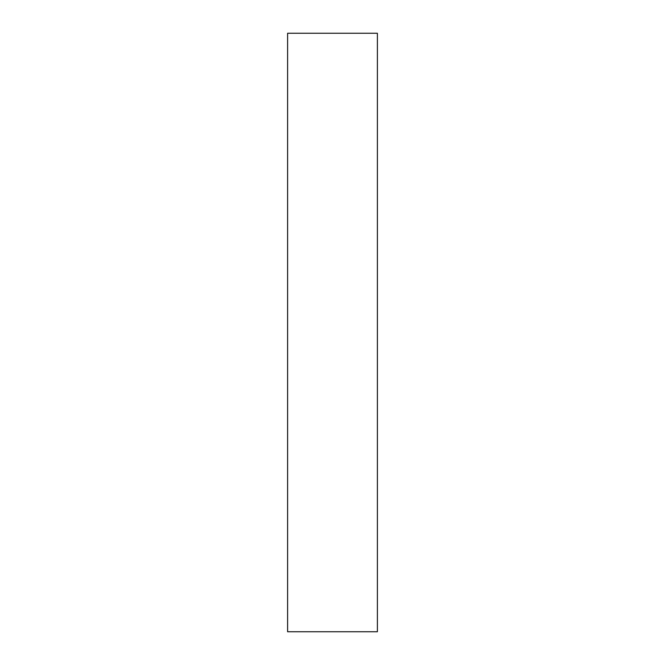<?xml version="1.0" encoding="UTF-8"?>
<svg xmlns="http://www.w3.org/2000/svg" width="665" height="665" viewBox="0 0 665 665"><rect width="100%" height="100%" fill="white"/><g stroke="black" fill="none" stroke-linecap="round" stroke-linejoin="round"><path stroke-width="1" d="M287.613 631.75L287.613 33.25L377.388 33.25L377.388 631.75L287.613 631.75L377.388 631.75L377.388 33.25L287.613 33.25L287.613 631.75"/></g></svg>
